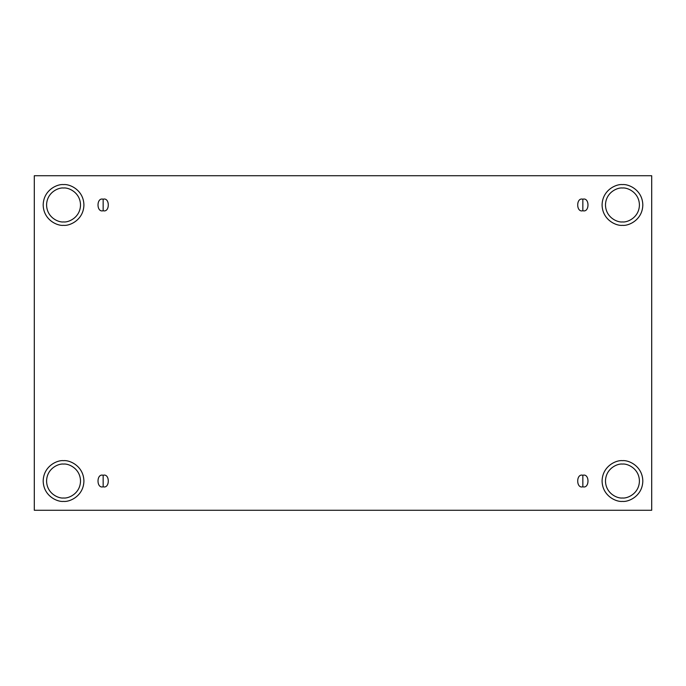 <?xml version="1.0" encoding="UTF-8"?>
<svg xmlns="http://www.w3.org/2000/svg" width="686" height="686" viewBox="0 0 686 686"><rect width="100%" height="100%" fill="white"/><g stroke="black" fill="none" stroke-linecap="round" stroke-linejoin="round"><path stroke-width="1.03" d="M103.149 475.261L103.149 486.803C110 488.852 110 473.211 103.149 475.261C110 473.211 110 488.852 103.149 486.803C96.297 488.852 96.297 473.211 103.149 475.261C96.297 473.211 96.297 488.852 103.149 486.803L103.149 475.261M582.851 475.261L582.851 486.803C589.703 488.852 589.703 473.211 582.851 475.261C589.703 473.211 589.703 488.852 582.851 486.803C576 488.852 576 473.211 582.851 475.261C576 473.211 576 488.852 582.851 486.803L582.851 475.261M582.851 199.197L582.851 210.739C589.703 212.789 589.703 197.148 582.851 199.197C589.703 197.148 589.703 212.789 582.851 210.739C576 212.789 576 197.148 582.851 199.197C576 197.148 576 212.789 582.851 210.739L582.851 199.197M103.149 199.197L103.149 210.739C110 212.789 110 197.148 103.149 199.197C110 197.148 110 212.789 103.149 210.739C96.297 212.789 96.297 197.148 103.149 199.197C96.297 197.148 96.297 212.789 103.149 210.739L103.149 199.197M622.451 498.002C627.416 498.679 639.189 493.594 639.421 481.032C639.189 468.469 627.416 463.376 622.451 464.062C627.416 463.376 639.189 468.469 639.421 481.032C639.189 493.594 627.416 498.679 622.451 498.002C617.486 498.679 605.712 493.594 605.481 481.032C605.712 468.469 617.486 463.376 622.451 464.062C617.486 463.376 605.712 468.469 605.481 481.032C605.712 493.594 617.486 498.679 622.451 498.002M622.451 501.397C628.41 502.212 642.542 496.107 642.816 481.032C642.542 465.957 628.41 459.843 622.451 460.666C628.41 459.843 642.542 465.957 642.816 481.032C642.542 496.107 628.41 502.212 622.451 501.397C616.5 502.212 602.368 496.107 602.085 481.032C602.368 465.957 616.5 459.843 622.451 460.666C616.5 459.843 602.368 465.957 602.085 481.032C602.368 496.107 616.5 502.212 622.451 501.397M63.549 498.002C68.514 498.679 80.288 493.594 80.519 481.032C80.288 468.469 68.514 463.376 63.549 464.062C68.514 463.376 80.288 468.469 80.519 481.032C80.288 493.594 68.514 498.679 63.549 498.002C58.584 498.679 46.811 493.594 46.579 481.032C46.811 468.469 58.584 463.376 63.549 464.062C58.584 463.376 46.811 468.469 46.579 481.032C46.811 493.594 58.584 498.679 63.549 498.002M63.549 501.397C69.5 502.212 83.632 496.107 83.915 481.032C83.632 465.957 69.5 459.843 63.549 460.666C69.5 459.843 83.632 465.957 83.915 481.032C83.632 496.107 69.5 502.212 63.549 501.397C57.59 502.212 43.458 496.107 43.184 481.032C43.458 465.957 57.59 459.843 63.549 460.666C57.59 459.843 43.458 465.957 43.184 481.032C43.458 496.107 57.59 502.212 63.549 501.397M63.549 221.938C68.514 222.624 80.288 217.531 80.519 204.968C80.288 192.406 68.514 187.321 63.549 187.998C68.514 187.321 80.288 192.406 80.519 204.968C80.288 217.531 68.514 222.624 63.549 221.938C58.584 222.624 46.811 217.531 46.579 204.968C46.811 192.406 58.584 187.321 63.549 187.998C58.584 187.321 46.811 192.406 46.579 204.968C46.811 217.531 58.584 222.624 63.549 221.938M63.549 225.334C69.5 226.157 83.632 220.043 83.915 204.968C83.632 189.893 69.5 183.788 63.549 184.603C69.5 183.788 83.632 189.893 83.915 204.968C83.632 220.043 69.5 226.157 63.549 225.334C57.59 226.157 43.458 220.043 43.184 204.968C43.458 189.893 57.59 183.788 63.549 184.603C57.59 183.788 43.458 189.893 43.184 204.968C43.458 220.043 57.59 226.157 63.549 225.334M622.451 221.938C627.416 222.624 639.189 217.531 639.421 204.968C639.189 192.406 627.416 187.321 622.451 187.998C627.416 187.321 639.189 192.406 639.421 204.968C639.189 217.531 627.416 222.624 622.451 221.938C617.486 222.624 605.712 217.531 605.481 204.968C605.712 192.406 617.486 187.321 622.451 187.998C617.486 187.321 605.712 192.406 605.481 204.968C605.712 217.531 617.486 222.624 622.451 221.938M622.451 225.334C628.41 226.157 642.542 220.043 642.816 204.968C642.542 189.893 628.41 183.788 622.451 184.603C628.41 183.788 642.542 189.893 642.816 204.968C642.542 220.043 628.41 226.157 622.451 225.334C616.5 226.157 602.368 220.043 602.085 204.968C602.368 189.893 616.5 183.788 622.451 184.603C616.5 183.788 602.368 189.893 602.085 204.968C602.368 220.043 616.5 226.157 622.451 225.334M34.3 175.727L651.7 175.727L651.7 510.273L34.3 510.273L34.3 175.727L34.3 510.273L651.7 510.273L651.7 175.727L34.3 175.727"/></g></svg>
